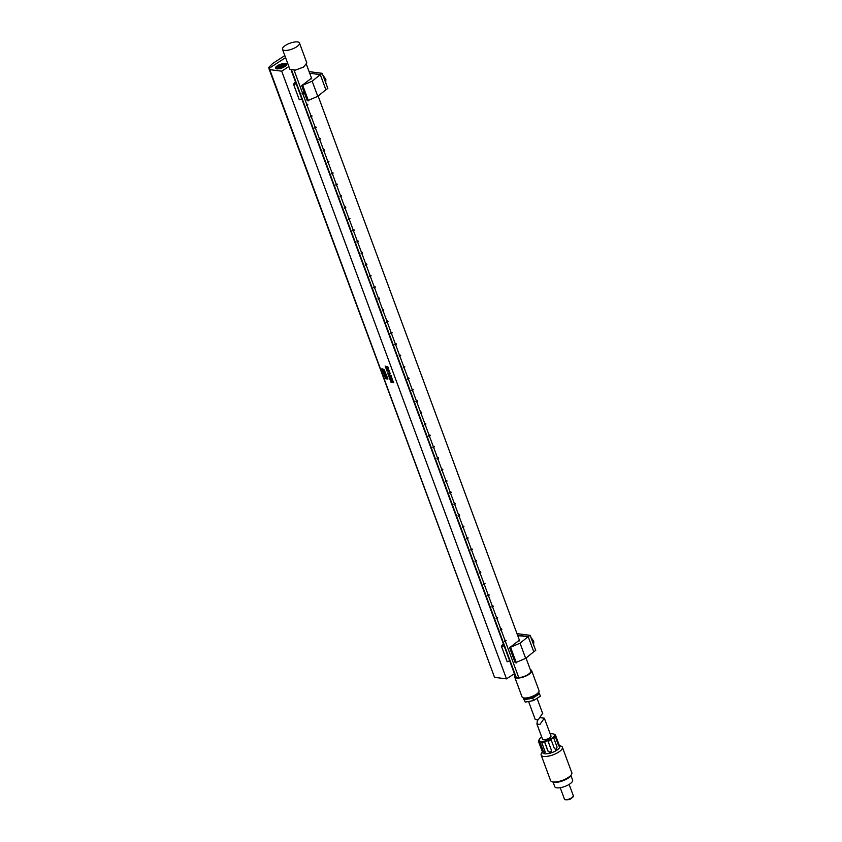 <?xml version="1.0" encoding="UTF-8"?>
<svg xmlns="http://www.w3.org/2000/svg" width="842" height="842" viewBox="0 0 842 842"><rect width="100%" height="100%" fill="white"/><g stroke="black" fill="none" stroke-linecap="round" stroke-linejoin="round"><path stroke-width="1.26" d="M387.015 370.301L388.541 370.354L388.594 371.217L387.015 370.301L388.551 370.354L388.867 371.175M388.993 371.638L389.457 370.88L388.267 369.87L386.646 369.827L386.825 370.89L389.372 371.522L386.815 370.901L387.025 369.701M288.859 66.518L281.702 71.17L269.756 69.633L494.549 677.336L269.03 68.855L270.145 67.676L268.661 67.486L269.124 68.728M281.702 71.17L506.495 678.873L494.549 677.336M387.204 377.763L384.889 377.858L385.71 378.742L387.92 379.005L387.204 377.763M387.141 377.774L384.931 377.837M385.268 375.585L384.741 376.206L383.994 375.406L384.405 376.458L385.857 376.648L386.004 375.921L387.078 376.869L386.583 375.795L385.183 375.774M384.026 375.395L384.415 376.448L385.868 376.648M385.731 375.974L386.394 376.079M386.404 376.069L387.088 376.858M383.878 373.122L383.268 373.353L383.899 374.29L386.215 374.416L385.594 373.469L383.878 373.122M383.278 373.343L383.899 374.29L386.015 374.585M383.889 371.154L382.521 371.101L382.942 372.111L383.015 371.501L384.184 372.175L384.457 371.564L385.447 372.417L384.657 371.196L383.784 371.459M382.531 371.101L383.363 372.185M383.036 371.49L383.868 372.101M384.194 371.627L385.015 372.143M382.257 368.722L381.647 368.954L382.268 369.901L384.594 370.017L382.257 368.722M381.647 368.954L382.279 369.891L384.394 370.185M390.446 380.795L392.561 381.373L391.056 382.373L393.782 382.731L391.519 382.131L393.319 381.605L393.098 381.121L390.446 380.847M390.877 381.942L393.772 382.742M392.056 378.868L392.225 379.626L389.625 378.595L390.067 379.7L392.635 380.068L392.056 378.868M391.962 378.911L392.225 379.626M389.667 378.574L390.067 379.7L392.761 380.047M390.246 376.816L388.741 376.185L389.993 377.058L389.309 377.711L392.056 378.1L390.709 377.174L391.467 376.511L390.246 376.816L391.288 376.511M388.804 376.185L389.993 377.058M391.993 378.1L389.204 377.511M388.088 374.164L388.415 375.237L391.141 375.574L388.088 374.164M389.214 374.406L389.446 375.016M389.657 372.438L389.793 373.111L387.509 372.911L390.351 373.532L389.657 372.438M389.562 372.48L389.793 373.111M390.225 373.553L387.709 373.227M385.204 366.123L387.499 367.112L385.615 367.659L387.941 368.312L386.004 368.785L388.53 368.659L386.373 367.565L387.962 366.986L385.204 366.123M385.436 367.249L387.952 368.312M388.53 368.659L386.078 368.817M388.088 367.459L386.373 367.565M269.756 69.633L269.03 68.855M285.575 57.624L270.124 67.665L285.585 57.656M280.502 64.287C285.322 62.845 287.332 63.203 286.533 65.35L284.733 66.739L276.986 68.897A5.652 1.947 -20.3 0 1 275.534 68.213A5.652 1.947 -20.3 0 1 275.829 67.107A5.652 1.947 -20.3 0 1 280.502 64.287L286.438 65.171M514.43 673.705L506.495 678.873M384.962 378.079L385.931 378.753M385.931 378.658L387.646 378.984M387.952 378.963L387.552 377.858M385.194 375.774L384.741 376.206L384.478 375.49M390.456 380.847L392.414 381.405M391.519 382.121L393.088 381.7M393.003 381.1L390.509 380.773M390.825 378.826L391.004 379.468M391.625 376.911L390.709 377.174M388.036 374.164L388.415 375.227L391.088 375.606M387.499 367.112L385.247 366.481M286.259 64.645L285.933 65.897M284.775 64.287L275.955 67.339M276.187 67.107L275.566 68.286M275.934 67.371L277.513 66.15L284.428 64.255L286.301 64.929M383.773 373.595L385.615 374.216M382.142 369.196L383.994 369.827M276.029 68.676L277.839 67.097L286.164 65.497M268.661 67.486L272.576 63.56L284.817 55.593M276.513 68.802L278.081 67.602L285.943 65.886M285.28 65.76L276.534 68.791M277.786 68.939L284.849 66.665M283.67 67.318L279.06 68.823M283.165 67.549L279.681 68.707M309.856 73.675L310.498 73.349L309.688 73.233M325.865 89.726L327.843 88.473L322.244 73.328L320.307 74.58L310.509 73.328M322.244 73.328L309.098 71.633M325.854 89.694L320.307 74.58L312.172 81.2L317.781 96.346L307.319 100.787L301.72 85.631L312.172 81.2M301.825 98.893L299.268 99.745L293.669 84.6L296.226 83.737M310.477 73.349L320.276 74.601L325.875 89.757L317.781 96.346M295.489 81.832A10.957 3.768 -20.3 0 0 293.658 84.516M311.508 78.148L303.131 84.621C301.404 85.431 301.31 85.789 302.846 85.695L308.446 100.851M324.717 80.001L325.865 79.253L322.528 74.728M325.717 83.337L325.865 79.253M533.754 651.729L535.733 650.477L530.134 635.331L528.197 636.584L517.577 635.236M530.134 635.331L516.988 633.637M517.746 635.678L528.166 636.605L520.061 643.204L525.671 658.349L515.209 662.791L509.61 647.635L520.061 643.204M533.744 651.697L528.176 636.636M509.715 660.886L507.158 661.749L501.558 646.603L504.116 645.74M528.166 636.605L533.765 651.761L525.671 658.349M503.379 643.835A10.957 3.768 -20.3 0 0 501.548 646.519M519.398 640.141L511.02 646.624C509.294 647.435 509.2 647.793 510.736 647.698L516.335 662.854M532.607 642.004L533.754 641.257L530.428 636.731M533.607 645.34L533.754 641.257M291.669 70.296L516.209 677.305A8.146 2.8 159.7 0 1 515.504 676.621L291.185 70.191M299.478 43.016L306.846 62.95L303.53 67.055L295.321 70.149L289.869 69.233L282.491 49.299A9.051 3.115 -20.3 0 0 287.943 50.215A9.051 3.115 -20.3 0 0 299.478 43.016A9.051 3.115 -20.3 0 0 294.026 42.1A9.051 3.115 -20.3 0 0 282.491 49.299M526.029 658.065L530.797 670.969A8.146 2.8 159.7 0 1 520.419 677.442A8.146 2.8 159.7 0 1 518.777 677.642L516.209 677.305M515.041 675.347A9.051 3.115 -20.3 0 0 514.662 676.936A9.051 3.115 -20.3 0 0 520.114 677.842A9.051 3.115 -20.3 0 0 531.649 670.653A9.051 3.115 -20.3 0 0 530.323 669.695M517.735 677.652L518.651 677.315M294.121 70.318L518.777 677.642M531.649 670.653L539.017 690.587A9.051 3.115 159.7 0 1 527.492 697.786A9.051 3.115 159.7 0 1 522.04 696.871L514.662 676.936M538.312 692.598L538.333 692.65A7.694 2.642 159.7 0 1 528.534 698.776A7.694 2.642 159.7 0 1 523.903 697.997L523.882 697.934M523.261 697.808L524.356 699.723L532.744 698.165L539.512 693.776L538.617 692.219M523.04 697.734L525.24 702.112L524.356 699.723M525.24 702.112L533.628 700.555L532.744 698.165M533.628 700.555L540.396 696.166L539.512 693.776M542.269 713.837L538.238 719.878L535.228 719.489L528.576 701.491M565.613 799.637C568.95 800.121 571.318 799.174 572.739 796.774M573.276 795.637A4.757 1.631 159.7 0 1 573.339 795.753A4.757 1.631 159.7 0 1 573.234 796.437A4.757 1.631 159.7 0 1 569.445 798.942A4.757 1.631 159.7 0 1 564.94 799.5A4.757 1.631 159.7 0 1 564.477 799.174A4.757 1.631 159.7 0 1 564.424 799.058A4.757 1.631 159.7 0 1 564.393 798.921M572.497 779.86A9.504 3.273 159.7 0 1 572.613 780.102A9.504 3.273 159.7 0 1 565.192 786.333A9.504 3.273 159.7 0 1 554.899 786.933A9.504 3.273 159.7 0 1 554.783 786.702A9.504 3.273 159.7 0 1 554.72 786.439M571.676 772.461A11.314 3.894 159.7 0 1 571.823 772.745A11.314 3.894 159.7 0 1 571.581 774.356L571.044 775.335A10.409 3.579 159.7 0 1 562.751 780.829A10.409 3.579 159.7 0 1 552.868 782.06L551.826 781.66A11.314 3.894 159.7 0 1 550.742 780.881A11.314 3.894 159.7 0 1 550.594 780.597L541.153 755.074A11.314 3.894 -20.3 0 0 541.301 755.358A11.314 3.894 -20.3 0 0 553.552 754.643A11.314 3.894 -20.3 0 0 562.382 747.222A11.314 3.894 -20.3 0 0 562.235 746.938A11.314 3.894 -20.3 0 0 560.593 745.991L559.414 745.707M571.581 774.356A11.314 3.894 159.7 0 1 562.561 780.323A11.314 3.894 159.7 0 1 551.826 781.66M542.427 751.99L541.711 752.969A11.314 3.894 -20.3 0 0 541.153 755.074M542.627 752.453A9.051 3.115 -20.3 0 0 542.69 752.695A9.051 3.115 -20.3 0 0 542.806 752.927A9.051 3.115 -20.3 0 0 552.605 752.348A9.051 3.115 -20.3 0 0 559.667 746.412L555.541 735.245A9.051 3.115 -20.3 0 0 555.425 735.024A9.051 3.115 -20.3 0 0 554.531 734.392L553.668 734.066M539.164 739.529L538.912 740.381M542.206 751.317L538.554 741.528A9.051 3.115 -20.3 0 0 538.669 741.76A9.051 3.115 -20.3 0 0 539.564 742.391L542.806 751.159L544.795 752.895L545.037 751.453L541.785 742.676A9.051 3.115 -20.3 0 0 544.69 742.318L547.932 751.085C549.826 752.885 550.963 752.559 551.352 750.096L551.457 750.717M553.804 738.245L557.046 747.022L553.804 738.245A9.051 3.115 -20.3 0 0 555.278 736.655L558.52 745.423C559.562 746.97 559.646 746.496 558.793 744.033L555.541 735.255A9.051 3.115 -20.3 0 0 555.541 735.245M557.046 747.022L556.446 749.475L554.446 748.706L551.205 739.939A9.051 3.115 -20.3 0 1 548.11 741.318L551.352 750.096M556.446 749.475L555.594 749.675M558.52 745.423L559.32 746.422M550.194 733.835A8.146 2.8 159.7 0 1 553.51 734.003A8.146 2.8 159.7 0 1 554.289 734.561A8.146 2.8 159.7 0 1 548.342 739.981A8.146 2.8 159.7 0 1 539.217 740.623A8.146 2.8 159.7 0 1 539.28 739.265A8.146 2.8 159.7 0 1 541.701 736.982M542.69 752.695L538.554 741.528L539.28 739.265M555.541 735.255L554.857 734.94L558.72 745.854M555.278 736.655L554.594 736.34L554.857 734.94M551.205 739.939L550.7 739.423L553.299 737.739M548.11 741.318L547.974 740.644L544.563 741.634L544.69 742.318M541.785 742.676L542.006 741.96L539.775 741.676L539.564 742.391M556.72 746.98A1.81 1.421 -82.7 0 1 555.383 749.622M551.436 750.822A1.81 1.663 10.7 0 1 547.974 750.875L544.563 741.634M545.016 752.653A1.81 0.937 57 0 1 543.195 750.906L539.775 741.676M551.005 736.024A4.526 1.558 159.7 0 1 549.542 737.95A4.526 1.558 159.7 0 1 545.216 739.623A4.526 1.558 159.7 0 1 542.511 739.16L536.912 724.036L539.922 724.425L544.342 718.205L551.005 736.024M537.501 719.784L536.912 724.036M277.839 67.097L277.513 66.15M278.407 68.549L278.081 67.602M293.711 84.663L299.268 99.672M501.6 646.667L507.158 661.675M519.682 640.93L318.129 96.062M311.793 78.927L306.477 64.539M504.526 641.057L505.832 640.215M504.821 641.52L506.126 640.667M500.306 629.658L501.611 628.806M500.601 630.111L501.906 629.269M496.085 618.249L497.39 617.407M496.38 618.702L497.685 617.86M491.865 606.85L493.17 605.998M492.17 607.303L493.465 606.461M487.655 595.441L488.949 594.599M487.95 595.894L489.244 595.052M483.434 584.043L484.729 583.19M483.729 584.495L485.034 583.643M479.214 572.634L480.519 571.792M479.508 573.086L480.814 572.244M474.993 561.225L476.298 560.383M475.288 561.688L476.593 560.835M470.773 549.826L472.078 548.984M471.078 550.279L472.373 549.437M466.563 538.417L467.857 537.575M466.857 538.88L468.152 538.027M462.342 527.018L463.637 526.166M462.637 527.471L463.942 526.629M458.122 515.609L459.427 514.767M458.416 516.072L459.721 515.22M453.901 504.211L455.206 503.358M454.196 504.663L455.501 503.821M449.681 492.802L450.986 491.96M449.975 493.254L451.28 492.412M445.471 481.403L446.765 480.55M445.765 481.856L447.06 481.014M441.25 469.994L442.545 469.152M441.545 470.446L442.839 469.604M437.03 458.595L438.324 457.743M437.324 459.048L438.629 458.195M432.809 447.186L434.114 446.344M433.104 447.639L434.409 446.797M428.589 435.777L429.894 434.935M428.883 436.24L430.188 435.388M424.368 424.379L425.673 423.537M424.673 424.831L425.968 423.989M420.158 412.969L421.453 412.127M420.453 413.433L421.747 412.58M415.937 401.571L417.232 400.718M416.232 402.023L417.537 401.181M411.717 390.162L413.022 389.32M412.012 390.625L413.317 389.772M407.496 378.763L408.802 377.911M407.791 379.216L409.096 378.374M403.276 367.354L404.581 366.512M403.571 367.807L404.876 366.965M399.066 355.955L400.36 355.103M399.361 356.408L400.655 355.566M394.845 344.546L396.14 343.704M395.14 344.999L396.435 344.157M390.625 333.148L391.93 332.295M390.92 333.6L392.225 332.748M386.404 321.739L387.709 320.897M386.699 322.191L388.004 321.349M382.184 310.33L383.489 309.488M382.478 310.793L383.784 309.94M377.963 298.931L379.268 298.089M378.268 299.384L379.563 298.542M373.753 287.522L375.048 286.68M374.048 287.985L375.343 287.133M369.533 276.123L370.827 275.271M369.827 276.576L371.133 275.734M365.312 264.714L366.617 263.872M365.607 265.177L366.912 264.325M361.092 253.316L362.397 252.463M361.386 253.768L362.692 252.926M356.871 241.907L358.176 241.065M357.176 242.359L358.471 241.517M352.661 230.508L353.956 229.655M352.956 230.961L354.25 230.119M348.441 219.099L349.735 218.257M348.735 219.552L350.03 218.71M344.22 207.7L345.525 206.848M344.515 208.153L345.82 207.3M340 196.291L341.305 195.449M340.294 196.744L341.599 195.902M335.779 184.882L337.084 184.04M336.074 185.345L337.379 184.493M331.559 173.484L332.864 172.642M331.864 173.936L333.158 173.094M327.349 162.074L328.643 161.232M327.643 162.538L328.938 161.685M323.128 150.676L324.423 149.823M323.423 151.128L324.728 150.286M318.907 139.267L320.213 138.425M319.202 139.73L320.507 138.877M314.687 127.868L315.992 127.016M314.982 128.321L316.287 127.479M310.466 116.459L311.772 115.617M310.772 116.912L312.066 116.07M306.256 105.061L307.551 104.208M306.551 105.513L307.846 104.661M302.036 93.651L303.33 92.809M302.331 94.104L303.625 93.262M542.743 713.711L537.059 698.334M538.238 719.878L535.228 719.489M573.234 796.437L572.697 797.416M564.94 799.5L565.982 799.9M573.339 795.753L569.139 784.407M564.424 799.058L560.225 787.702M553.089 782.134L554.783 786.702M570.929 775.535L572.613 780.102M571.823 772.745L562.382 747.222M544.342 718.205L540.575 717.721"/></g></svg>
